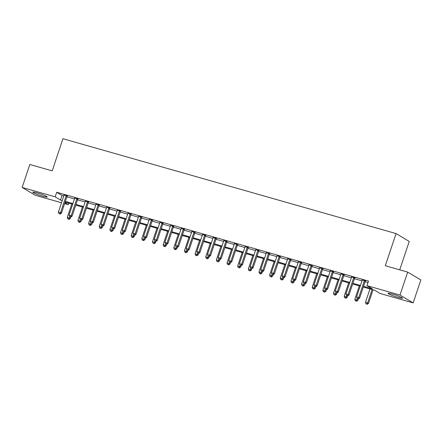 <?xml version="1.0" encoding="UTF-8"?>
<svg xmlns="http://www.w3.org/2000/svg" width="443" height="443" viewBox="0 0 443 443"><rect width="100%" height="100%" fill="white"/><g stroke="black" fill="none" stroke-linecap="round" stroke-linejoin="round"><path stroke-width="0.66" d="M37.251 192.932A7.592 0.753 18.5 0 1 47.224 196.991A7.592 0.753 18.5 0 1 42.805 196.238A7.592 0.753 18.5 0 1 32.826 192.173A7.592 0.753 18.5 0 1 37.251 192.932M392.515 294.102A7.592 0.753 18.5 0 1 402.493 298.167A7.592 0.753 18.5 0 1 398.069 297.408A7.592 0.753 18.5 0 1 388.096 293.349A7.592 0.753 18.5 0 1 392.515 294.102M399.736 269.831L409.238 241.424L396.064 233.583L62.95 138.72L52.196 170.86L29.831 164.491L22.15 187.45L55.165 196.853L60.503 200.031L62.258 200.529M396.064 233.583L385.31 265.728L407.676 272.096L420.85 279.937L413.169 302.89L380.155 293.493L374.817 290.315L363.315 287.036M68.842 203.176L68.338 204.688L64.623 203.63M61.516 202.75L35.324 195.291L22.15 187.45M363.548 286.333L372.319 288.83L366.981 285.652L368.515 281.061L56.698 192.256L62.042 195.435L63.798 195.939M66.899 196.819L74.446 198.968M77.547 199.854L85.095 202.002M88.201 202.888L95.743 205.037M98.85 205.917L106.392 208.066M109.499 208.952L117.041 211.101M120.147 211.987L127.695 214.135M130.796 215.016L138.343 217.164M141.444 218.05L148.992 220.199M152.099 221.085L159.641 223.233M162.747 224.119L170.289 226.268M173.396 227.148L180.938 229.297M184.044 230.183L191.592 232.331M194.693 233.217L202.241 235.366M205.342 236.246L212.889 238.395M215.996 239.281L223.538 241.429M226.644 242.315L234.186 244.464M237.293 245.344L244.835 247.493M247.942 248.379L255.489 250.528M258.59 251.414L266.138 253.562M269.239 254.443L276.786 256.591M279.887 257.477L287.435 259.626M290.542 260.512L298.084 262.66M301.19 263.541L308.732 265.689M311.839 266.575L319.381 268.724M322.487 269.61L330.035 271.758M333.136 272.639L340.684 274.787M343.785 275.673L351.332 277.822M354.439 278.708L361.981 280.856M365.087 281.737L368.011 282.573M365.453 280.989L362.219 280.065M354.804 277.955L351.57 277.036M344.156 274.92L340.922 274.001M333.501 271.891L330.273 270.966M322.853 268.857L319.625 267.937M312.204 265.822L308.976 264.903M301.556 262.793L298.322 261.868M290.907 259.759L287.673 258.839M280.258 256.724L277.025 255.805M269.61 253.695L266.376 252.77M258.956 250.66L255.727 249.741M248.307 247.626L245.079 246.707M237.658 244.591L234.43 243.672M227.01 241.562L223.776 240.643M216.361 238.528L213.127 237.609M205.713 235.493L202.479 234.574M195.058 232.464L191.83 231.545M184.41 229.43L181.181 228.51M173.761 226.395L170.533 225.476M163.113 223.366L159.879 222.447M152.464 220.332L149.23 219.412M141.815 217.297L138.581 216.378M131.161 214.268L127.933 213.343M120.513 211.233L117.284 210.314M109.864 208.199L106.636 207.28M99.215 205.17L95.981 204.245M88.567 202.135L85.333 201.216M77.918 199.101L74.684 198.182M67.27 196.072L64.036 195.147M407.676 272.096L399.996 295.055L413.169 302.89M56.698 192.256L55.165 196.853M366.981 285.652L399.996 295.055M65.365 201.415L72.907 203.564M76.013 204.444L83.561 206.593M86.662 207.479L94.209 209.628M97.31 210.514L104.858 212.662M107.965 213.543L115.507 215.691M118.613 216.577L126.155 218.726M129.262 219.612L136.804 221.76M139.91 222.641L147.458 224.789M150.559 225.675L158.107 227.824M161.208 228.71L168.755 230.858M171.856 231.739L179.404 233.887M182.51 234.773L190.053 236.922M193.159 237.808L200.701 239.956M203.808 240.837L211.35 242.986M214.456 243.871L222.004 246.02M225.105 246.906L232.653 249.055M235.754 249.935L243.301 252.084M246.408 252.97L253.95 255.118M257.056 256.004L264.598 258.153M267.705 259.033L275.247 261.182M278.354 262.068L285.901 264.216M289.002 265.102L296.55 267.251M299.651 268.137L307.198 270.285M310.305 271.166L317.847 273.314M320.954 274.2L328.496 276.349M331.602 277.235L339.144 279.383M342.251 280.264L349.798 282.412M352.899 283.298L360.447 285.447M64.944 202.672L68.338 204.688M360.209 286.15L352.661 284.002M349.56 283.121L342.013 280.973M338.912 280.087L331.364 277.938M328.263 277.052L320.715 274.904M317.609 274.023L310.067 271.875M306.96 270.989L299.418 268.84M296.312 267.954L288.77 265.806M285.663 264.925L278.115 262.777M275.014 261.891L267.467 259.742M264.366 258.856L256.818 256.707M253.712 255.827L246.17 253.678M243.063 252.792L235.521 250.644M232.414 249.758L224.872 247.609M221.766 246.729L214.218 244.58M211.117 243.694L203.57 241.546M200.469 240.66L192.921 238.511M189.814 237.631L182.272 235.482M179.166 234.596L171.624 232.448M168.517 231.562L160.975 229.413M157.869 228.533L150.321 226.379M147.22 225.498L139.672 223.35M136.571 222.464L129.024 220.315M125.923 219.429L118.375 217.28M115.269 216.4L107.727 214.251M104.62 213.365L97.078 211.217M93.971 210.331L86.429 208.182M83.323 207.302L75.775 205.153M72.674 204.267L65.127 202.119M62.042 195.435L60.503 200.031M364.561 280.458L364.478 280.563A0.975 0.88 -59.2 0 0 364.301 280.89L358.714 297.602L356.582 296.993L362.175 280.281A0.975 0.88 -59.2 0 0 362.224 279.921L362.224 279.793M365.63 280.762L365.37 281.089A0.975 0.88 -59.2 0 0 365.193 281.416L359.6 298.128L358.714 297.602L357.938 298.77L357.086 298.527L357.938 298.77M358.298 298.981L359.6 298.128M356.582 296.993L357.086 298.527M369.955 288.93L365.486 302.292L368.504 303.427L373.061 289.811M366.843 304.07L365.99 303.826L367.197 304.28L366.843 304.07L367.612 302.896L372.087 289.534M365.99 303.826L365.486 302.292M368.504 303.427L367.197 304.28M353.913 277.423L353.83 277.528A0.975 0.88 -59.2 0 0 353.652 277.855L348.06 294.567L345.933 293.958L351.526 277.246A0.975 0.88 -59.2 0 0 351.576 276.886L351.57 276.759M354.981 277.728L354.721 278.06A0.975 0.88 -59.2 0 0 354.544 278.381L348.951 295.099L348.06 294.567L347.29 295.736L346.437 295.498L347.29 295.736M347.644 295.952L348.951 295.099M345.933 293.958L346.437 295.498M343.264 274.394L343.181 274.494A0.975 0.88 -59.2 0 0 343.004 274.821L337.411 291.533L335.285 290.929L340.877 274.217A0.975 0.88 -59.2 0 0 340.927 273.857L340.922 273.724M344.333 274.699L344.073 275.025A0.975 0.88 -59.2 0 0 343.895 275.352L338.302 292.064L337.411 291.533L336.641 292.707L335.788 292.463L336.641 292.707M336.996 292.917L338.302 292.064M335.285 290.929L335.788 292.463M332.615 271.36L332.532 271.465A0.975 0.88 -59.2 0 0 332.355 271.786L326.762 288.504L324.636 287.895L330.223 271.182A0.975 0.88 -59.2 0 0 330.279 270.823L330.273 270.695M333.684 271.664L333.424 271.991A0.975 0.88 -59.2 0 0 333.247 272.318L327.654 289.03L326.762 288.504L325.993 289.672L325.14 289.429L325.993 289.672M326.347 289.883L327.654 289.03M324.636 287.895L325.14 289.429M359.306 285.896L354.832 299.258L357.855 300.393L358.337 298.959M356.194 301.035L355.341 300.791L356.549 301.246L356.194 301.035L357.357 298.687M355.341 300.791L354.832 299.258M357.855 300.393L356.549 301.246M348.658 282.861L344.183 296.223L347.207 297.364L347.683 295.924M345.546 298.001L344.693 297.762L345.9 298.217L345.546 298.001L346.708 295.653M344.693 297.762L344.183 296.223M347.207 297.364L345.9 298.217M338.003 279.832L333.535 293.194L336.553 294.329L337.034 292.889M334.891 294.972L334.044 294.728L335.251 295.182L334.891 294.972L336.06 292.624M334.044 294.728L333.535 293.194M336.553 294.329L335.251 295.182M321.967 268.325L321.884 268.43A0.975 0.88 -59.2 0 0 321.707 268.757L316.114 285.469L313.982 284.86L319.575 268.148A0.975 0.88 -59.2 0 0 319.63 267.788L319.625 267.661M323.036 268.63L322.77 268.962A0.975 0.88 -59.2 0 0 322.598 269.283L317.005 286.001L316.114 285.469L315.344 286.638L314.491 286.399L315.344 286.638M315.698 286.854L317.005 286.001M313.982 284.86L314.491 286.399M327.355 276.797L322.886 290.159L325.904 291.295L326.386 289.86M324.243 291.937L323.39 291.693L324.603 292.147L324.243 291.937L325.411 289.589M323.39 291.693L322.886 290.159M325.904 291.295L324.603 292.147M311.313 265.296L311.235 265.396A0.975 0.88 -59.2 0 0 311.058 265.722L305.465 282.435L303.333 281.831L308.926 265.119A0.975 0.88 -59.2 0 0 308.981 264.753L308.976 264.626M312.381 265.601L312.121 265.927A0.975 0.88 -59.2 0 0 311.944 266.254L306.357 282.966L305.465 282.435L304.695 283.609L303.843 283.365L304.695 283.609M305.05 283.819L306.357 282.966M303.333 281.831L303.843 283.365M300.664 262.262L300.581 262.367A0.975 0.88 -59.2 0 0 300.409 262.688L294.816 279.406L292.685 278.797L298.277 262.084A0.975 0.88 -59.2 0 0 298.327 261.724L298.327 261.597M301.733 262.566L301.473 262.893A0.975 0.88 -59.2 0 0 301.295 263.22L295.702 279.932L294.816 279.406L294.041 280.574L293.194 280.33L294.041 280.574M294.401 280.784L295.702 279.932M292.685 278.797L293.194 280.33M290.015 259.227L289.932 259.332A0.975 0.88 -59.2 0 0 289.755 259.659L284.168 276.371L282.036 275.762L287.629 259.05A0.975 0.88 -59.2 0 0 287.679 258.69L287.679 258.562M291.084 259.532L290.824 259.864A0.975 0.88 -59.2 0 0 290.647 260.185L285.054 276.903L284.168 276.371L283.393 277.539L282.54 277.296L283.393 277.539M283.753 277.755L285.054 276.903M282.036 275.762L282.54 277.296M279.367 256.198L279.284 256.298A0.975 0.88 -59.2 0 0 279.107 256.624L273.514 273.337L271.387 272.733L276.98 256.021A0.975 0.88 -59.2 0 0 277.03 255.655L277.025 255.528M280.436 256.503L280.175 256.829A0.975 0.88 -59.2 0 0 279.998 257.156L274.405 273.868L273.514 273.337L272.744 274.51L271.891 274.267L272.744 274.51M273.098 274.721L274.405 273.868M271.387 272.733L271.891 274.267M268.718 253.163L268.635 253.269A0.975 0.88 -59.2 0 0 268.458 253.59L262.865 270.308L260.739 269.698L266.326 252.986A0.975 0.88 -59.2 0 0 266.381 252.626L266.376 252.499M269.787 253.468L269.527 253.795A0.975 0.88 -59.2 0 0 269.35 254.121L263.757 270.834L262.865 270.308L262.095 271.476L261.243 271.232L262.095 271.476M262.45 271.686L263.757 270.834M260.739 269.698L261.243 271.232M316.706 273.763L312.237 287.125L315.255 288.266L315.737 286.826M313.594 288.902L312.741 288.659L313.949 289.118L313.594 288.902L314.757 286.555M312.741 288.659L312.237 287.125M315.255 288.266L313.949 289.118M306.058 270.734L301.589 284.096L304.607 285.231L305.089 283.791M302.946 285.873L302.093 285.63L303.3 286.084L302.946 285.873L304.108 283.526M302.093 285.63L301.589 284.096M304.607 285.231L303.3 286.084M295.409 267.699L290.935 281.061L293.958 282.197L294.44 280.762M292.297 282.839L291.444 282.595L292.651 283.049L292.297 282.839L293.46 280.491M291.444 282.595L290.935 281.061M293.958 282.197L292.651 283.049M284.76 264.665L280.286 278.027L283.31 279.162L283.786 277.728M281.648 279.804L280.796 279.561L282.003 280.02L281.648 279.804L282.811 277.456M280.796 279.561L280.286 278.027M283.31 279.162L282.003 280.02M274.112 261.636L269.637 274.998L272.661 276.133L273.137 274.693M270.994 276.775L270.147 276.532L271.354 276.986L270.994 276.775L272.163 274.427M270.147 276.532L269.637 274.998M272.661 276.133L271.354 276.986M258.07 250.129L257.987 250.234A0.975 0.88 -59.2 0 0 257.809 250.561L252.217 267.273L250.085 266.664L255.677 249.952A0.975 0.88 -59.2 0 0 255.733 249.592L255.727 249.464M259.138 250.433L258.873 250.766A0.975 0.88 -59.2 0 0 258.701 251.087L253.108 267.805L252.217 267.273L251.447 268.441L250.594 268.198L251.447 268.441M251.801 268.657L253.108 267.805M250.085 266.664L250.594 268.198M263.458 258.601L258.989 271.963L262.007 273.098L262.489 271.664M260.346 273.741L259.493 273.497L260.705 273.951L260.346 273.741L261.514 271.393M259.493 273.497L258.989 271.963M262.007 273.098L260.705 273.951M247.415 247.1L247.338 247.2A0.975 0.88 -59.2 0 0 247.161 247.526L241.568 264.238L239.436 263.635L245.029 246.917A0.975 0.88 -59.2 0 0 245.084 246.557L245.079 246.43M248.484 247.399L248.224 247.731A0.975 0.88 -59.2 0 0 248.052 248.058L242.459 264.77L241.568 264.238L240.798 265.412L239.945 265.169L240.798 265.412M241.153 265.623L242.459 264.77M239.436 263.635L239.945 265.169M252.809 255.567L248.34 268.929L251.358 270.064L251.84 268.63M249.697 270.706L248.844 270.463L250.051 270.917L249.697 270.706L250.865 268.358M248.844 270.463L248.34 268.929M251.358 270.064L250.051 270.917M236.767 244.065L236.684 244.171A0.975 0.88 -59.2 0 0 236.512 244.492L230.919 261.204L228.787 260.6L234.38 243.888A0.975 0.88 -59.2 0 0 234.436 243.528L234.43 243.395M237.836 244.37L237.575 244.697A0.975 0.88 -59.2 0 0 237.398 245.023L231.805 261.735L230.919 261.204L230.144 262.378L229.297 262.134L230.144 262.378M230.504 262.588L231.805 261.735M228.787 260.6L229.297 262.134M242.16 252.532L237.692 265.9L240.71 267.035L241.191 265.595M239.048 267.677L238.196 267.434L239.403 267.888L239.048 267.677L240.211 265.329M238.196 267.434L237.692 265.9M240.71 267.035L239.403 267.888M226.118 241.031L226.035 241.136A0.975 0.88 -59.2 0 0 225.858 241.463L220.271 258.175L218.139 257.566L223.732 240.854A0.975 0.88 -59.2 0 0 223.781 240.494L223.781 240.366M227.187 241.335L226.927 241.668A0.975 0.88 -59.2 0 0 226.75 241.989L221.157 258.701L220.271 258.175L219.495 259.343L218.643 259.1L219.495 259.343M219.855 259.554L221.157 258.701M218.139 257.566L218.643 259.1M231.512 249.503L227.037 262.865L230.061 264L230.543 262.566M228.4 264.643L227.547 264.399L228.754 264.853L228.4 264.643L229.563 262.295M227.547 264.399L227.037 262.865M230.061 264L228.754 264.853M215.47 237.996L215.387 238.101A0.975 0.88 -59.2 0 0 215.209 238.428L209.617 255.14L207.49 254.537L213.083 237.819A0.975 0.88 -59.2 0 0 213.133 237.459L213.127 237.332M216.538 238.301L216.278 238.633A0.975 0.88 -59.2 0 0 216.101 238.96L210.508 255.672L209.617 255.14L208.847 256.314L207.994 256.071L208.847 256.314M209.201 256.525L210.508 255.672M207.49 254.537L207.994 256.071M220.863 246.469L216.389 259.831L219.412 260.966L219.894 259.532M217.751 261.608L216.898 261.364L218.106 261.819L217.751 261.608L218.914 259.26M216.898 261.364L216.389 259.831M219.412 260.966L218.106 261.819M204.821 234.967L204.738 235.072A0.975 0.88 -59.2 0 0 204.561 235.394L198.968 252.106L196.842 251.502L202.429 234.79A0.975 0.88 -59.2 0 0 202.484 234.43L202.479 234.297M205.89 235.272L205.63 235.598A0.975 0.88 -59.2 0 0 205.452 235.925L199.859 252.637L198.968 252.106L198.198 253.28L197.345 253.036L198.198 253.28M198.553 253.49L199.859 252.637M196.842 251.502L197.345 253.036M210.215 243.434L205.74 256.802L208.764 257.937L209.24 256.497M207.102 258.574L206.25 258.335L207.457 258.79L207.102 258.574L208.265 256.231M206.25 258.335L205.74 256.802M208.764 257.937L207.457 258.79M194.172 231.933L194.089 232.038A0.975 0.88 -59.2 0 0 193.912 232.365L188.319 249.077L186.187 248.468L191.78 231.755A0.975 0.88 -59.2 0 0 191.836 231.396L191.83 231.268M195.241 232.237L194.981 232.569A0.975 0.88 -59.2 0 0 194.804 232.891L189.211 249.603L188.319 249.077L187.55 250.245L186.697 250.002L187.55 250.245M187.904 250.456L189.211 249.603M186.187 248.468L186.697 250.002M183.524 228.898L183.441 229.003A0.975 0.88 -59.2 0 0 183.264 229.33L177.671 246.042L175.539 245.439L181.132 228.721A0.975 0.88 -59.2 0 0 181.187 228.361L181.181 228.234M184.593 229.203L184.327 229.535A0.975 0.88 -59.2 0 0 184.155 229.862L178.562 246.574L177.671 246.042L176.901 247.211L176.048 246.972L176.901 247.211M177.255 247.427L178.562 246.574M175.539 245.439L176.048 246.972M172.87 225.869L172.787 225.974A0.975 0.88 -59.2 0 0 172.615 226.295L167.022 243.008L164.89 242.404L170.483 225.692A0.975 0.88 -59.2 0 0 170.538 225.332L170.533 225.199M173.938 226.174L173.678 226.5A0.975 0.88 -59.2 0 0 173.501 226.827L167.914 243.539L167.022 243.008L166.247 244.182L165.4 243.938L166.247 244.182M166.607 244.392L167.914 243.539M164.89 242.404L165.4 243.938M162.221 222.835L162.138 222.94A0.975 0.88 -59.2 0 0 161.961 223.266L156.373 239.979L154.242 239.37L159.834 222.657A0.975 0.88 -59.2 0 0 159.884 222.297L159.884 222.17M163.29 223.139L163.03 223.466A0.975 0.88 -59.2 0 0 162.852 223.793L157.259 240.505L156.373 239.979L155.598 241.147L154.745 240.903L155.598 241.147M155.958 241.357L157.259 240.505M154.242 239.37L154.745 240.903M151.572 219.8L151.489 219.905A0.975 0.88 -59.2 0 0 151.312 220.232L145.719 236.944L143.593 236.34L149.186 219.623A0.975 0.88 -59.2 0 0 149.236 219.263L149.23 219.135M152.641 220.105L152.381 220.437A0.975 0.88 -59.2 0 0 152.204 220.764L146.611 237.476L145.719 236.944L144.95 238.112L144.097 237.874L144.95 238.112M145.304 238.328L146.611 237.476M143.593 236.34L144.097 237.874M140.924 216.771L140.841 216.871A0.975 0.88 -59.2 0 0 140.664 217.197L135.071 233.91L132.944 233.306L138.537 216.594A0.975 0.88 -59.2 0 0 138.587 216.234L138.581 216.101M141.993 217.076L141.732 217.402A0.975 0.88 -59.2 0 0 141.555 217.729L135.962 234.441L135.071 233.91L134.301 235.083L133.448 234.84L134.301 235.083M134.655 235.294L135.962 234.441M132.944 233.306L133.448 234.84M130.275 213.736L130.192 213.842A0.975 0.88 -59.2 0 0 130.015 214.168L124.422 230.881L122.296 230.271L127.883 213.559A0.975 0.88 -59.2 0 0 127.938 213.199L127.933 213.072M131.344 214.041L131.084 214.368A0.975 0.88 -59.2 0 0 130.906 214.694L125.314 231.407L124.422 230.881L123.652 232.049L122.8 231.805L123.652 232.049M124.007 232.259L125.314 231.407M122.296 230.271L122.8 231.805M119.627 210.702L119.544 210.807A0.975 0.88 -59.2 0 0 119.366 211.134L113.773 227.846L111.642 227.237L117.234 210.525A0.975 0.88 -59.2 0 0 117.29 210.165L117.284 210.037M120.695 211.006L120.43 211.339A0.975 0.88 -59.2 0 0 120.258 211.665L114.665 228.378L113.773 227.846L113.004 229.014L112.151 228.776L113.004 229.014M113.358 229.23L114.665 228.378M111.642 227.237L112.151 228.776M199.56 240.405L195.092 253.767L198.11 254.902L198.591 253.468M196.448 255.545L195.596 255.301L196.808 255.755L196.448 255.545L197.617 253.197M195.596 255.301L195.092 253.767M198.11 254.902L196.808 255.755M188.912 237.37L184.443 250.732L187.461 251.868L187.943 250.433M185.8 252.51L184.947 252.266L186.154 252.72L185.8 252.51L186.968 250.162M184.947 252.266L184.443 250.732M187.461 251.868L186.154 252.72M178.263 234.336L173.794 247.698L176.812 248.839L177.294 247.399M175.151 249.475L174.298 249.237L175.506 249.691L175.151 249.475L176.314 247.133M174.298 249.237L173.794 247.698M176.812 248.839L175.506 249.691M167.615 231.307L163.146 244.669L166.164 245.804L166.646 244.37M164.503 246.446L163.65 246.203L164.857 246.657L164.503 246.446L165.665 244.099M163.65 246.203L163.146 244.669M166.164 245.804L164.857 246.657M156.966 228.272L152.492 241.634L155.515 242.77L155.997 241.335M153.854 243.412L153.001 243.168L154.208 243.622L153.854 243.412L155.017 241.064M153.001 243.168L152.492 241.634M155.515 242.77L154.208 243.622M146.317 225.238L141.843 238.6L144.867 239.741L145.343 238.301M143.205 240.377L142.353 240.139L143.56 240.593L143.205 240.377L144.368 238.035M142.353 240.139L141.843 238.6M144.867 239.741L143.56 240.593M135.663 222.209L131.194 235.571L134.212 236.706L134.694 235.272M132.551 237.348L131.704 237.105L132.911 237.559L132.551 237.348L133.72 235M131.704 237.105L131.194 235.571M134.212 236.706L132.911 237.559M125.015 219.174L120.546 232.536L123.564 233.671L124.046 232.237M121.903 234.314L121.05 234.07L122.262 234.524L121.903 234.314L123.071 231.966M121.05 234.07L120.546 232.536M123.564 233.671L122.262 234.524M108.972 207.673L108.895 207.773A0.975 0.88 -59.2 0 0 108.718 208.099L103.125 224.811L100.993 224.208L106.586 207.496A0.975 0.88 -59.2 0 0 106.641 207.136L106.636 207.003M110.041 207.977L109.781 208.304A0.975 0.88 -59.2 0 0 109.604 208.631L104.016 225.343L103.125 224.811L102.355 225.985L101.502 225.742L102.355 225.985M102.71 226.196L104.016 225.343M100.993 224.208L101.502 225.742M114.366 216.14L109.897 229.502L112.915 230.642L113.397 229.203M111.254 231.279L110.401 231.041L111.608 231.495L111.254 231.279L112.417 228.937M110.401 231.041L109.897 229.502M112.915 230.642L111.608 231.495M98.324 204.638L98.241 204.744A0.975 0.88 -59.2 0 0 98.069 205.065L92.476 221.782L90.344 221.173L95.937 204.461A0.975 0.88 -59.2 0 0 95.987 204.101L95.987 203.974M99.393 204.943L99.132 205.27A0.975 0.88 -59.2 0 0 98.955 205.596L93.362 222.308L92.476 221.782L91.701 222.951L90.854 222.707L91.701 222.951M92.061 223.161L93.362 222.308M90.344 221.173L90.854 222.707M103.717 213.111L99.249 226.473L102.267 227.608L102.748 226.168M100.605 228.25L99.753 228.007L100.96 228.461L100.605 228.25L101.768 225.902M99.753 228.007L99.249 226.473M102.267 227.608L100.96 228.461M87.675 201.604L87.592 201.709A0.975 0.88 -59.2 0 0 87.415 202.036L81.828 218.748L79.696 218.139L85.289 201.427A0.975 0.88 -59.2 0 0 85.338 201.067L85.338 200.939M88.744 201.908L88.484 202.241A0.975 0.88 -59.2 0 0 88.307 202.562L82.714 219.279L81.828 218.748L81.052 219.916L80.2 219.678L81.052 219.916M81.412 220.132L82.714 219.279M79.696 218.139L80.2 219.678M93.069 210.076L88.594 223.438L91.618 224.573L92.1 223.139M89.957 225.216L89.104 224.972L90.311 225.426L89.957 225.216L91.12 222.868M89.104 224.972L88.594 223.438M91.618 224.573L90.311 225.426M77.027 198.575L76.944 198.674A0.975 0.88 -59.2 0 0 76.766 199.001L71.173 215.713L69.047 215.11L74.64 198.398A0.975 0.88 -59.2 0 0 74.69 198.038L74.684 197.905M78.095 198.879L77.835 199.206A0.975 0.88 -59.2 0 0 77.658 199.533L72.065 216.245L71.173 215.713L70.404 216.887L69.551 216.644L70.404 216.887M70.758 217.098L72.065 216.245M69.047 215.11L69.551 216.644M82.42 207.042L77.946 220.404L80.969 221.544L81.446 220.105M79.308 222.181L78.455 221.937L79.662 222.397L79.308 222.181L80.471 219.833M78.455 221.937L77.946 220.404M80.969 221.544L79.662 222.397M66.378 195.54L66.295 195.645A0.975 0.88 -59.2 0 0 66.118 195.967L60.525 212.684L58.398 212.075L63.986 195.363A0.975 0.88 -59.2 0 0 64.041 195.003L64.036 194.876M67.447 195.845L67.186 196.171A0.975 0.88 -59.2 0 0 67.009 196.498L61.416 213.21L60.525 212.684L59.755 213.853L58.902 213.609L59.755 213.853M60.11 214.063L61.416 213.21M58.398 212.075L58.902 213.609M71.772 204.013L67.297 217.375L70.315 218.51L70.797 217.07M68.654 219.152L67.807 218.908L69.014 219.363L68.654 219.152L69.822 216.804M67.807 218.908L67.297 217.375M70.315 218.51L69.014 219.363M364.478 280.563L365.37 281.089M364.301 280.89L365.193 281.416M353.83 277.528L354.721 278.06M353.652 277.855L354.544 278.381M343.181 274.494L344.073 275.025M343.004 274.821L343.895 275.352M332.532 271.465L333.424 271.991M332.355 271.786L333.247 272.318M321.884 268.43L322.77 268.962M321.707 268.757L322.598 269.283M311.235 265.396L312.121 265.927M311.058 265.722L311.944 266.254M300.581 262.367L301.473 262.893M300.409 262.688L301.295 263.22M289.932 259.332L290.824 259.864M289.755 259.659L290.647 260.185M279.284 256.298L280.175 256.829M279.107 256.624L279.998 257.156M268.635 253.269L269.527 253.795M268.458 253.59L269.35 254.121M257.987 250.234L258.873 250.766M257.809 250.561L258.701 251.087M247.338 247.2L248.224 247.731M247.161 247.526L248.052 248.058M236.684 244.171L237.575 244.697M236.512 244.492L237.398 245.023M226.035 241.136L226.927 241.668M225.858 241.463L226.75 241.989M215.387 238.101L216.278 238.633M215.209 238.428L216.101 238.96M204.738 235.072L205.63 235.598M204.561 235.394L205.452 235.925M194.089 232.038L194.981 232.569M193.912 232.365L194.804 232.891M183.441 229.003L184.327 229.535M183.264 229.33L184.155 229.862M172.787 225.974L173.678 226.5M172.615 226.295L173.501 226.827M162.138 222.94L163.03 223.466M161.961 223.266L162.852 223.793M151.489 219.905L152.381 220.437M151.312 220.232L152.204 220.764M140.841 216.871L141.732 217.402M140.664 217.197L141.555 217.729M130.192 213.842L131.084 214.368M130.015 214.168L130.906 214.694M119.544 210.807L120.43 211.339M119.366 211.134L120.258 211.665M108.895 207.773L109.781 208.304M108.718 208.099L109.604 208.631M98.241 204.744L99.132 205.27M98.069 205.065L98.955 205.596M87.592 201.709L88.484 202.241M87.415 202.036L88.307 202.562M76.944 198.674L77.835 199.206M76.766 199.001L77.658 199.533M66.295 195.645L67.186 196.171M66.118 195.967L67.009 196.498"/></g></svg>
